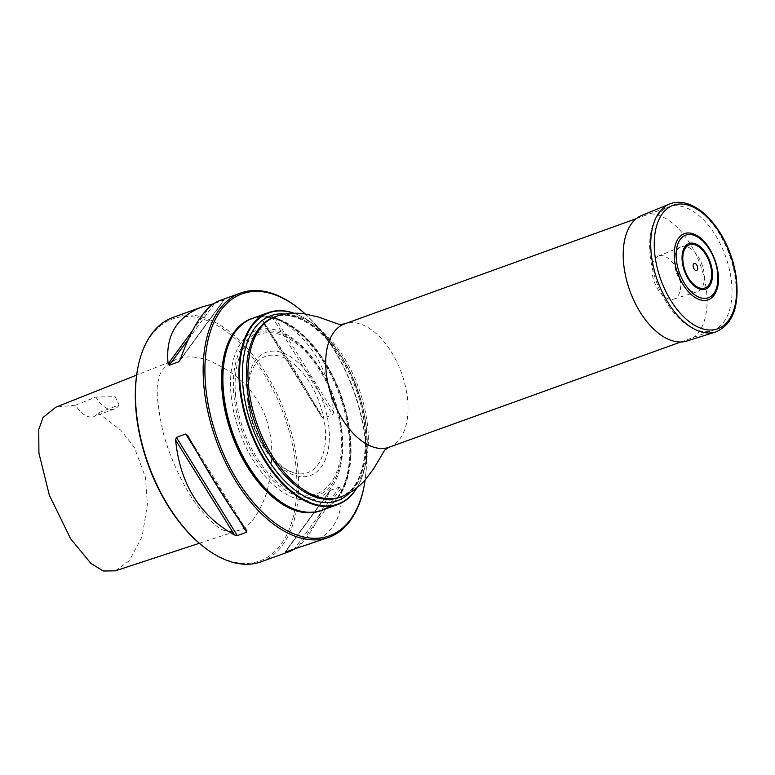 <?xml version="1.0" encoding="UTF-8"?>
<svg xmlns="http://www.w3.org/2000/svg" width="775" height="775" viewBox="0 0 775 775"><rect width="100%" height="100%" fill="white"/><g stroke="black" fill="none" stroke-linecap="round" stroke-linejoin="round"><path stroke-width="0.58" stroke-dasharray="3.88 2.91" d="M650.099 254.675A65.555 36.851 70.2 0 0 713.097 330.324A65.555 36.851 70.2 0 0 725.507 256.147A65.555 36.851 70.2 0 0 668.592 206.993A65.555 36.851 70.2 0 0 650.099 254.675M294.064 313.226A102.048 57.36 -109.8 0 1 301.611 316.529A102.048 57.36 -109.8 0 1 360.724 480.345A102.048 57.36 -109.8 0 1 357.013 487.707M321.625 510.367A102.048 57.36 70.2 0 0 340.952 394.911A102.048 57.36 70.2 0 0 252.359 318.389M356.858 487.833A101.651 57.137 70.2 0 0 360.898 479.919A101.651 57.137 70.2 0 0 366.614 430.115A101.651 57.137 70.2 0 0 302.027 316.743A101.651 57.137 70.2 0 0 293.851 313.236M224.886 357.362A101.632 57.127 -109.8 0 1 301.117 333.909A101.632 57.127 -109.8 0 1 349.234 467.286A101.632 57.127 -109.8 0 1 275.6 497.908M321.47 510.425A102.048 57.36 70.2 0 0 340.622 395.027A102.048 57.36 70.2 0 0 252.195 318.448M299.082 308.721A129.88 73.005 -109.8 0 1 363.756 487.969M305.243 313.972A128.64 72.308 -109.8 0 1 365.151 479.987M137.853 367.863A128.64 72.308 -109.8 0 1 220.4 327.408A128.64 72.308 -109.8 0 1 296.06 467.383A128.64 72.308 -109.8 0 1 201.907 545.397M224.983 530.536C219.974 530.178 211.226 522.495 198.749 507.489C185.031 490.304 168.747 456.494 162.421 429.369C156.957 402.487 155.746 385.853 158.788 379.459C159.35 371.971 165.104 365.296 176.041 359.455C184.343 355.861 195.087 356.103 208.281 360.181C229.826 369.685 245.287 381.765 254.675 396.422C261.766 406.226 266.474 416.94 268.809 428.575C273.313 444.957 272.674 466.211 266.881 492.338C258.492 515.472 248.901 528.211 238.119 530.555C232.839 532.018 228.46 532.008 224.983 530.536M261.146 561.778A129.88 73.005 70.2 0 0 297.794 467.296A129.88 73.005 70.2 0 0 172.98 317.44M262.483 319.91L271.86 316.529L274.65 317.13C309.448 336.408 329.094 368.057 333.599 412.087L332.833 414.741L323.456 418.132L321.441 416.475C300.419 378.403 280.773 346.754 262.493 321.509L321.654 416.824L262.493 321.509L262.483 319.91L323.456 418.132M295.837 548.303C307.898 539.545 318.922 520.984 328.91 492.638L330.528 490.275L339.905 486.894L341.068 488.25C343.916 516.266 332.63 535.234 307.229 545.145M188.209 339.421L214.568 303.471L213.348 303.829M214.568 303.471L223.946 300.09L180.168 359.803M219.063 300.807L224.062 299.77L180.275 359.493M75.601 405.16L95.897 397.023L115.194 396.684L119.098 404.976L98.125 412.891A24.742 13.902 -109.8 0 1 93.717 416.533A24.742 13.902 -109.8 0 1 75.601 405.16L55.897 407.156M115.301 570.846L129.377 560.751L142.135 536.523L147.395 504.351L145.448 477.226L134.327 447.33L120.881 430.28L98.125 412.891M119.098 404.976A24.742 13.902 -109.8 0 1 114.4 409.064A24.742 13.902 -109.8 0 1 95.897 397.023M320.346 510.832A102.048 57.36 70.2 0 0 339.663 395.366A102.048 57.36 70.2 0 0 251.071 318.845M248.223 401.305A61.864 34.778 70.2 0 0 293.153 472.653A61.864 34.778 70.2 0 0 325.122 427.684A61.864 34.778 70.2 0 0 295.353 365.345A61.864 34.778 70.2 0 0 254.52 365.597A61.864 34.778 70.2 0 0 248.223 401.305M231.134 395.444A89.348 50.22 70.2 0 0 321.538 496.426A89.348 50.22 70.2 0 0 307.336 351.608A89.348 50.22 70.2 0 0 231.134 395.444M716.294 291.09A35.166 19.762 70.2 0 0 696.105 235.145M686.941 341.019A66.757 37.52 70.2 0 0 704.582 279.465A66.757 37.52 70.2 0 0 659.002 215.46A66.757 37.52 70.2 0 0 641.642 215.46M664.233 256.147A22.824 12.826 70.2 0 0 658.295 256.147A22.824 12.826 70.2 0 0 654.255 281.858A22.824 12.826 70.2 0 0 673.785 299.073A22.824 12.826 70.2 0 0 679.811 278.031A22.824 12.826 70.2 0 0 664.233 256.147M691.61 291.497A23.86 13.408 -109.8 0 1 675.451 269.167A23.86 13.408 -109.8 0 1 681.031 246.847A23.86 13.408 -109.8 0 1 687.231 246.847A23.86 13.408 -109.8 0 1 703.516 269.719A23.86 13.408 -109.8 0 1 697.219 291.72A23.86 13.408 -109.8 0 1 691.61 291.497M389.118 447.223A65.555 36.851 70.2 0 0 401.528 373.046A65.555 36.851 70.2 0 0 344.613 323.892M285.384 314.02A98.309 55.258 -109.8 0 1 365.238 429.156A98.309 55.258 -109.8 0 1 349.835 492.638M339.15 497.472A95.858 53.882 70.2 0 0 357.294 389.011A95.858 53.882 70.2 0 0 274.079 317.12C294.413 308.683 326.449 329.588 345.941 367.021C375.41 418.839 369.849 489.509 339.15 497.472M340.7 496.911A95.858 53.882 70.2 0 0 358.844 388.449A95.858 53.882 70.2 0 0 275.629 316.568M192.452 330.692L210.606 305.941M246.692 530.613L187.744 435.657M238.865 519.599L196.608 451.525M328.91 492.638L285.403 551.984M341.068 488.25L297.28 547.973M339.905 486.894L294.626 548.661M330.528 490.275L285.248 552.042M274.65 317.13L333.599 412.087M271.86 316.529L332.833 414.741M247.603 399.958A65.439 36.783 70.2 0 0 313.817 473.922A65.439 36.783 70.2 0 0 303.412 367.854A65.439 36.783 70.2 0 0 247.603 399.958M235.648 395.86A84.678 47.595 -109.8 0 1 307.859 354.311A84.678 47.595 -109.8 0 1 321.325 491.563A84.678 47.595 -109.8 0 1 235.648 395.86M233.934 395.57A86.742 48.757 70.2 0 0 321.693 493.607A86.742 48.757 70.2 0 0 307.907 353.022A86.742 48.757 70.2 0 0 233.934 395.57M715.683 332A68.026 38.237 70.2 0 0 733.654 269.274A68.026 38.237 70.2 0 0 687.212 204.048A68.026 38.237 70.2 0 0 669.523 204.048M680.721 342.007L713.097 330.324M636.217 218.676L668.592 206.993M176.041 359.455L136.623 375.11M199.349 543.275L238.119 530.555M179.451 361.169L224.401 299.857M246.857 530.846L187.579 435.366M329.743 490.963L284.793 552.265M114.4 409.064L93.717 416.533M293.153 472.653L283.514 467.8L270.339 455.235C258.172 439.502 250.887 421.329 248.504 400.714C247.225 385.621 249.23 373.908 254.52 365.597M673.785 299.073L697.219 291.72M658.295 256.147L681.031 246.847"/><path stroke-width="1.16" d="M357.013 487.707A102.048 57.36 -109.8 0 1 337.668 504.573A102.048 57.36 -109.8 0 1 239.601 386.832A102.048 57.36 -109.8 0 1 268.392 312.596A102.048 57.36 -109.8 0 1 294.064 313.226M268.392 312.596L252.359 318.389A102.048 57.36 70.2 0 0 224.915 357.188A102.048 57.36 70.2 0 0 223.568 392.615A102.048 57.36 70.2 0 0 275.735 498.025A102.048 57.36 70.2 0 0 321.625 510.367L337.668 504.573M293.851 313.236A101.651 57.137 70.2 0 0 240.26 386.773A101.651 57.137 70.2 0 0 289.705 489.655A101.651 57.137 70.2 0 0 356.858 487.833M275.6 497.908A101.632 57.127 -109.8 0 1 275.454 497.802A101.632 57.127 -109.8 0 1 223.5 392.818A101.632 57.127 -109.8 0 1 224.847 357.537A101.632 57.127 -109.8 0 1 224.886 357.362M252.195 318.448A102.048 57.36 70.2 0 0 252.04 318.506A102.048 57.36 70.2 0 0 223.248 392.731A102.048 57.36 70.2 0 0 321.305 510.483A102.048 57.36 70.2 0 0 321.47 510.425M365.151 479.987A128.64 72.308 -109.8 0 1 363.959 486.933L363.756 487.969A129.88 73.005 -109.8 0 1 328.832 537.356A129.88 73.005 -109.8 0 1 204.019 387.49A129.88 73.005 -109.8 0 1 240.667 293.018A129.88 73.005 -109.8 0 1 299.082 308.721L299.906 309.39A128.64 72.308 -109.8 0 1 305.243 313.972M363.959 486.933A128.64 72.308 -109.8 0 1 281.412 527.387A128.64 72.308 -109.8 0 1 205.753 387.413A128.64 72.308 -109.8 0 1 299.906 309.39M202.73 546.065L201.907 545.397A128.64 72.308 -109.8 0 1 137.853 367.863L138.057 366.827A129.88 73.005 70.2 0 0 136.342 411.912A129.88 73.005 70.2 0 0 202.73 546.065A129.88 73.005 70.2 0 0 261.146 561.778L290.131 551.316L295.837 548.303M213.348 303.829L201.965 306.978L172.98 317.44A129.88 73.005 70.2 0 0 138.057 366.827M285.403 551.984L290.131 551.316M285.248 552.042L328.832 537.356M237.324 535.602L176.361 437.381L175.596 440.045C180.091 484.075 199.747 515.724 234.544 535.002L237.324 535.602L246.702 532.222L246.692 530.613C228.422 505.377 208.766 473.728 187.744 435.657L187.579 435.366M176.361 437.381L185.729 434L187.744 435.657M201.965 306.978C176.555 316.897 165.278 335.866 168.127 363.882L169.279 365.238L178.657 361.857L180.275 359.493C192.123 326.178 205.046 306.619 219.063 300.807L240.667 293.018M136.623 375.11L55.897 407.156L43.051 417.493L38.75 429.515L38.915 453.084L49.358 495.235L70.661 538.819L90.917 563.406L103.24 571.001L115.301 570.846L199.349 543.275M252.04 318.506L251.071 318.845A102.048 57.36 70.2 0 0 222.28 393.08A102.048 57.36 70.2 0 0 320.346 510.832L321.305 510.483M693.053 233.788A35.166 19.762 70.2 0 0 678.561 275.687A35.166 19.762 70.2 0 0 716.294 291.09C723.53 274.854 712.051 243.021 696.105 235.145A35.166 19.762 70.2 0 0 693.053 233.788M695.097 263.539A3.701 2.083 70.2 0 0 693.615 268.053A3.701 2.083 70.2 0 0 697.597 269.419A3.701 2.083 70.2 0 0 695.097 263.539M669.523 204.048L641.642 215.46A66.757 37.52 70.2 0 0 629.833 290.673A66.757 37.52 70.2 0 0 686.941 341.019L715.683 332C732.859 324.522 739.679 306.057 736.143 276.617C733.092 257.222 725.942 239.988 714.705 224.944C706.529 214.346 697.732 207.371 688.316 203.999C681.613 201.713 675.354 201.733 669.523 204.048A68.026 38.237 70.2 0 0 657.491 280.695A68.026 38.237 70.2 0 0 715.683 332M636.217 218.676L344.613 323.892A65.555 36.851 70.2 0 0 326.12 371.574A65.555 36.851 70.2 0 0 389.118 447.223L680.721 342.007M349.835 492.638A98.309 55.258 -109.8 0 1 286.14 482.37A98.309 55.258 -109.8 0 1 243.03 387.229A98.309 55.258 -109.8 0 1 285.384 314.02M340.7 496.911A95.858 53.882 70.2 0 1 248.581 386.299A95.858 53.882 70.2 0 1 275.629 316.568L274.079 317.12A95.858 53.882 70.2 0 0 247.031 386.861A95.858 53.882 70.2 0 0 339.15 497.472L340.7 496.911C349.816 493.588 357.885 488.037 364.918 480.238L373.288 469.292L384.739 450.081L389.118 447.223M168.127 363.882L192.452 330.692M210.606 305.941L211.904 304.158M178.657 361.857L180.168 359.803M169.279 365.238L188.209 339.421M234.544 535.002L175.596 440.045M246.702 532.222L238.865 519.599M196.608 451.525L185.729 434M693.954 235.271A33.306 18.716 70.2 0 0 680.615 275.861A33.306 18.716 70.2 0 0 716.468 288.164A33.306 18.716 70.2 0 0 693.954 235.271M695.107 244.861A22.979 12.913 70.2 0 0 685.904 272.868A22.979 12.913 70.2 0 0 710.636 281.354A22.979 12.913 70.2 0 0 695.107 244.861M695.039 243.66A24.238 13.621 70.2 0 0 685.323 273.207A24.238 13.621 70.2 0 0 711.421 282.158A24.238 13.621 70.2 0 0 695.039 243.66M689.43 205.569A65.642 36.9 70.2 0 0 663.129 285.588A65.642 36.9 70.2 0 0 733.799 309.835A65.642 36.9 70.2 0 0 689.43 205.569M275.629 316.568C284.764 313.303 294.519 312.422 304.914 313.923L318.341 317.014L339.421 324.483L344.613 323.892"/></g></svg>
